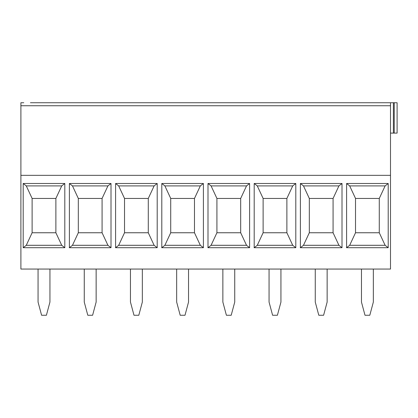 <?xml version="1.0" encoding="UTF-8"?>
<svg xmlns="http://www.w3.org/2000/svg" width="418" height="418" viewBox="0 0 418 418"><rect width="100%" height="100%" fill="white"/><g stroke="black" fill="none" stroke-linecap="round" stroke-linejoin="round"><path stroke-width="0.63" d="M280.703 102.739L255.199 102.739M397.1 133.102L397.1 102.739L397.1 133.102L394.226 133.102L394.226 102.739L397.1 102.739M390.501 133.102L394.226 133.102M30.43 102.739L394.226 102.739M254.071 247.702L295.803 247.702L295.803 183.497L292.725 185.9L286.879 198.44L286.879 232.758L263.121 232.758L263.121 198.44L257.274 185.9L254.196 183.497L254.196 247.702M23.774 102.739L20.9 102.739L23.774 102.739L20.9 102.739L20.9 269.061L390.501 269.061L390.501 175.341L20.9 175.341M315.496 102.739L319.075 102.739M323.328 102.739L326.902 102.739M373.102 102.739L347.598 102.739M188.304 102.739L162.801 102.739M130.698 102.739L134.272 102.739M138.525 102.739L142.104 102.739M88.073 102.739L70.402 102.739M92.326 102.739L95.9 102.739M223.097 102.739L226.676 102.739M230.924 102.739L234.503 102.739M234.738 269.061L234.738 302.062L231.201 315.261L226.399 315.261L222.862 302.062L222.862 269.061M216.921 232.758L240.679 232.758L246.526 245.298L211.074 245.298L216.921 232.758L216.921 198.44L211.074 185.9L246.526 185.9L249.603 183.497L207.997 183.497L211.074 185.9M246.526 245.298L249.603 247.702L207.871 247.702M207.976 247.717L211.074 245.298M240.679 232.758L240.679 198.44L216.921 198.44M240.679 198.44L246.526 185.9M295.803 183.497L254.196 183.497M249.603 247.702L249.603 183.497M207.997 247.702L207.997 183.497M115.472 247.702L157.205 247.702L157.205 183.497L115.593 183.497L118.67 185.9L124.522 198.44L124.522 232.758L118.67 245.298L115.577 247.717M115.593 247.702L115.593 183.497M23.194 247.702L64.806 247.702L64.806 183.497L23.194 183.497L26.271 185.9L32.118 198.44L32.118 232.758L26.271 245.298L23.194 247.702L23.194 183.497M69.268 247.702L111.005 247.702L111.005 183.497L69.393 183.497L72.471 185.9L107.928 185.9L111.005 183.497M69.393 247.702L69.393 183.497M161.672 247.702L203.404 247.702L203.404 183.497L161.797 183.497L164.875 185.9L200.326 185.9L203.404 183.497M161.797 247.702L161.797 183.497M346.595 247.702L346.595 183.497L349.673 185.9L385.13 185.9L388.207 183.497L346.595 183.497M346.47 247.702L388.207 247.702L388.207 183.497M300.396 247.702L300.396 183.497L303.473 185.9L338.93 185.9L342.008 183.497L300.396 183.497M300.27 247.702L342.008 247.702L342.008 183.497M390.501 102.739L390.501 175.341M96.14 269.061L96.14 302.062L92.603 315.261L87.796 315.261L84.258 302.062L84.258 269.061M203.404 247.702L200.326 245.298L194.48 232.758L194.48 198.44L200.326 185.9M111.005 247.702L107.928 245.298L102.081 232.758L78.318 232.758L78.318 198.44L72.471 185.9M78.318 232.758L72.471 245.298L107.928 245.298M188.539 269.061L188.539 302.062L185.002 315.261L180.195 315.261L176.662 302.062L176.662 269.061M64.806 183.497L61.728 185.9L55.881 198.44L55.881 232.758L32.118 232.758M69.372 247.717L72.471 245.298M157.205 247.702L154.127 245.298L148.28 232.758L124.522 232.758M148.28 232.758L148.28 198.44L124.522 198.44M148.28 198.44L154.127 185.9L118.67 185.9M194.48 232.758L170.722 232.758L170.722 198.44L164.875 185.9M154.127 245.298L118.67 245.298M157.205 183.497L154.127 185.9M194.48 198.44L170.722 198.44M200.326 245.298L164.875 245.298L170.722 232.758M130.458 269.061L130.458 302.062L133.995 315.261L138.802 315.261L142.339 302.062L142.339 269.061M38.059 269.061L38.059 302.062L41.596 315.261L46.403 315.261L49.941 302.062L49.941 269.061M61.728 185.9L26.271 185.9M161.776 247.717L164.875 245.298M55.881 232.758L61.728 245.298L26.271 245.298M64.806 247.702L61.728 245.298M102.081 232.758L102.081 198.44L78.318 198.44M102.081 198.44L107.928 185.9M55.881 198.44L32.118 198.44M361.46 269.061L361.46 302.062L364.998 315.261L369.805 315.261L373.342 302.062L373.342 269.061M388.207 247.702L385.13 245.298L379.278 232.758L379.278 198.44L385.13 185.9M379.278 232.758L355.519 232.758L349.673 245.298L385.13 245.298M379.278 198.44L355.519 198.44L349.673 185.9M346.574 247.717L349.673 245.298M355.519 232.758L355.519 198.44M342.008 247.702L338.93 245.298L333.078 232.758L333.078 198.44L338.93 185.9M315.261 269.061L315.261 302.062L318.798 315.261L323.605 315.261L327.142 302.062L327.142 269.061M333.078 232.758L309.32 232.758L303.473 245.298L338.93 245.298M300.375 247.717L303.473 245.298M333.078 198.44L309.32 198.44L303.473 185.9M309.32 232.758L309.32 198.44M286.879 232.758L292.725 245.298L257.274 245.298L263.121 232.758M295.803 247.702L292.725 245.298M269.061 269.061L269.061 302.062L272.599 315.261L277.4 315.261L280.938 302.062L280.938 269.061M254.175 247.717L257.274 245.298M292.725 185.9L257.274 185.9M286.879 198.44L263.121 198.44M393.375 133.102L393.375 102.739M390.501 105.744L20.9 105.744"/></g></svg>
